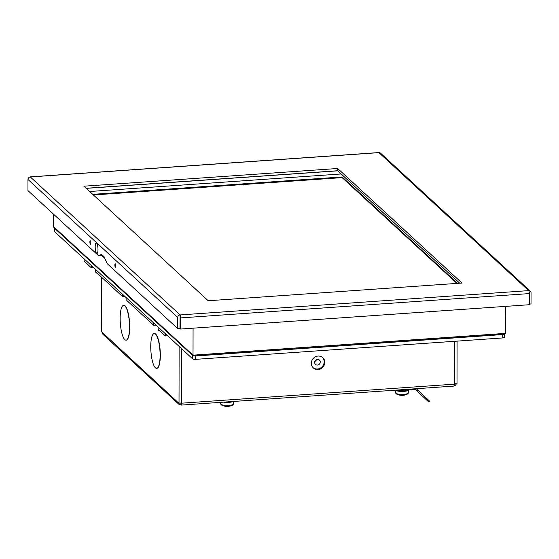 <?xml version="1.0" encoding="UTF-8"?>
<svg xmlns="http://www.w3.org/2000/svg" width="559" height="559" viewBox="0 0 559 559"><rect width="100%" height="100%" fill="white"/><g stroke="black" fill="none" stroke-linecap="round" stroke-linejoin="round"><path stroke-width="0.84" d="M318.057 369.569A6.981 6.498 132.7 0 0 324.29 364.95A6.981 6.498 132.7 0 0 322.802 357.683A6.981 6.498 132.7 0 0 318.085 356.069A6.981 6.498 132.7 0 0 311.852 360.695A6.981 6.498 132.7 0 0 313.34 367.955A6.981 6.498 132.7 0 0 318.057 369.569M322.48 357.411A6.981 6.498 -47.3 0 1 323.577 364.58A6.981 6.498 -47.3 0 1 317.435 368.996A6.981 6.498 -47.3 0 1 313.04 367.654M457.087 341.123L457.017 383.754L454.551 383.705M454.844 341.276L454.774 383.907M180.955 403.004L180.732 404.975A2.557 2.383 -47.3 0 1 178.265 402.676L101.577 331.787L101.675 277.327M178.265 402.676L179.02 403.137L179.118 346.412M179.02 403.137L181.263 402.983L181.354 348.474M180.955 404.961L181.018 405.016A2.557 0.664 86 0 0 181.2 405.1A2.557 0.664 86 0 0 181.71 403.179L181.263 402.759M453.635 386.003A2.557 0.664 -94 0 0 453.817 386.087A2.557 0.664 -94 0 0 454.327 384.166L454.621 341.29M181.577 348.676L181.486 402.969M456.207 383.809A2.557 2.383 -47.3 0 1 454.041 385.906M102.332 332.703A2.557 2.383 132.7 0 0 103.059 334.415L178.999 404.381M504.113 334.282L505.546 333.367L505.595 306.381L505.546 333.367L504.491 334.296L193.617 355.978L193.023 355.161L193.072 328.175L193.023 355.161L193.826 355.915L193.26 355.852L53.748 227.31L53.322 226.444L53.343 214.013L53.322 226.444L54.754 227.779M147.625 375.48A6.226 1.593 -179.9 0 1 146.961 375.194A11.634 11.634 0 0 0 147.751 375.592M233.655 401.439L233.648 403.808A6.519 1.67 -179.9 0 1 227.583 405.464A6.519 1.67 -179.9 0 1 220.679 404.01A6.519 1.67 -179.9 0 1 220.616 403.78L221.483 404.968A11.634 11.634 0 0 0 226.674 406.428A11.606 1.551 88.1 0 0 226.695 406.428A11.411 11.082 31.3 0 0 227.897 406.414A11.634 11.634 0 0 0 232.782 404.982A6.226 1.593 -179.9 0 1 227.988 405.89A6.226 1.593 -179.9 0 1 221.483 404.968A6.226 1.593 -179.9 0 1 220.966 404.513M227.897 406.414A11.411 11.082 31.3 0 0 228.4 406.372M317.449 359.43A2.907 2.711 132.7 0 0 315.472 364.384A2.907 2.711 132.7 0 0 320.034 363.133A2.907 2.711 132.7 0 0 317.449 359.43M54.468 227.967A2.327 0.594 0.1 0 0 54.433 228.065A2.327 0.594 0.1 0 0 54.516 228.226L54.509 231.601A2.327 0.594 -179.9 0 1 54.426 231.44L54.433 228.065M504.337 337.203A2.327 0.594 -179.9 0 1 504.428 337.363A2.327 0.594 -179.9 0 1 502.723 337.936L195.58 359.353A2.327 0.594 -179.9 0 1 192.715 358.934L192.722 355.566L54.516 228.226M192.722 355.566A2.327 0.594 0.1 0 0 193.197 355.79M194.001 355.95A2.327 0.594 0.1 0 0 195.587 355.985L195.58 359.353M502.723 337.936L502.73 334.562L195.587 355.985M502.73 334.562A2.327 0.594 0.1 0 0 504.022 334.331M192.715 358.934L54.509 231.601M316.457 359.689A2.907 2.711 -47.3 0 1 314.815 361.47M123.728 305.34A17.455 4.535 86 0 1 123.839 305.333A17.455 4.535 86 0 1 129.737 326.742A17.455 4.535 86 0 1 126.264 340.151A17.455 4.535 86 0 1 126.152 340.158M120.143 318.763A17.455 4.535 86 0 1 123.616 305.347A17.455 4.535 86 0 1 129.513 326.756A17.455 4.535 86 0 1 126.041 340.172A17.455 4.535 86 0 1 120.143 318.763M154.326 333.534A17.455 4.535 86 0 1 154.438 333.527A17.455 4.535 86 0 1 160.335 354.937A17.455 4.535 86 0 1 156.869 368.346A17.455 4.535 86 0 1 156.758 368.353M150.748 346.957A17.455 4.535 86 0 1 154.214 333.541A17.455 4.535 86 0 1 160.112 354.951A17.455 4.535 86 0 1 156.646 368.367A17.455 4.535 86 0 1 150.748 346.957M167.609 335.805L165.317 335.966L158.141 329.349L158.141 327.085M156.059 325.163L153.767 325.324L126.914 300.581L126.921 298.317M124.832 296.396L122.54 296.549L95.687 271.807L95.694 269.543M93.605 267.621L91.32 267.782L84.136 261.165L84.136 258.901M91.32 267.782L91.32 265.518M165.317 335.966L165.324 333.702M153.767 325.324L153.774 323.06M122.54 296.549L122.547 294.286M96.581 253.29A5.234 1.363 -94 0 0 97.252 253.297A5.234 1.363 -94 0 0 97.958 248.238A5.234 1.363 -94 0 0 96.602 243.165A5.234 1.363 -94 0 0 96.546 243.116A5.234 1.363 -94 0 0 95.191 247.036A5.234 1.363 -94 0 0 96.581 253.29M90.341 244.164A1.747 0.454 -94 0 0 90.558 244.171A1.747 0.454 -94 0 0 90.803 242.501A1.747 0.454 -94 0 0 90.348 240.789A1.747 0.454 -94 0 0 90.32 240.761A1.747 0.454 -94 0 0 89.88 242.096A1.747 0.454 -94 0 0 90.341 244.164M115.322 267.174A1.747 0.454 -94 0 0 115.538 267.188A1.747 0.454 -94 0 0 115.783 265.518A1.747 0.454 -94 0 0 115.329 263.799A1.747 0.454 -94 0 0 115.301 263.778A1.747 0.454 -94 0 0 114.861 265.113A1.747 0.454 -94 0 0 115.322 267.174M529.331 304.075L531.029 303.956L531.05 292.818A2.446 2.278 132.7 0 0 528.702 290.624L180.082 314.934A2.446 0.636 -94 0 1 180.732 317.903L180.718 329.034L180.089 328.461L180.082 314.934L30.326 176.951A2.446 2.278 -47.3 0 0 27.971 179.481L27.95 190.612L98.489 255.61L102.129 254.911M98.489 255.61L101.584 254.408L104.086 256.707L107.167 263.603L177.706 328.594L179.949 328.44L180.082 317.184M177.706 328.594L177.727 317.463A2.446 2.278 132.7 0 1 180.082 314.934M180.718 329.034L529.331 304.725L529.352 293.587A2.446 0.636 86 0 0 528.702 290.624L378.946 152.642L30.326 176.951A2.446 0.636 -94 0 0 30.151 176.882L378.771 152.565A2.446 0.636 86 0 1 378.946 152.642A2.446 2.278 -47.3 0 1 380.595 153.208L530.351 291.19M337.664 168.49L462 283.05L208.214 300.749L83.878 186.189L337.664 168.49L337.657 170.74L459.729 283.21M86.149 188.278L337.657 170.74M456.934 283.406L342.129 177.622L93.409 194.972M92.731 194.343L342.129 176.951L342.129 177.622M342.129 176.951L457.618 283.357M89.65 191.506L341.158 173.961M337.755 170.83L86.247 188.369M419.641 393.459L422.429 396.065L419.641 393.459M429.207 400.782L429.689 401.236L428.893 402.089L428.411 401.635L429.207 400.782L416.294 388.701M415.428 389.546L428.893 402.089M428.411 401.635L415.491 389.546L397.784 390.776L394.913 390.357M397.784 389.993L397.784 390.776M417.231 391.174L418.027 390.322M403.549 390.378L403.549 391.391A7.211 1.852 -179.9 0 1 395.716 390.475M409.048 389.993A7.211 1.852 -179.9 0 1 404.332 391.335L404.332 390.322M403.549 390.615L404.332 391.335M408.524 390.385L408.517 392.732A6.519 1.67 -179.9 0 1 403.752 394.333A6.519 1.67 -179.9 0 1 395.486 392.711L396.345 393.892A11.634 11.634 0 0 0 401.935 395.367A11.606 3.012 86 0 0 401.984 395.367A11.411 10.81 48.9 0 0 402.697 395.353A11.634 11.634 0 0 0 407.651 393.913A6.226 1.593 -179.9 0 1 403.668 394.78A6.226 1.593 -179.9 0 1 396.345 393.892A6.226 1.593 -179.9 0 1 396.003 393.655M404.143 391.16A6.519 1.67 -179.9 0 1 403.759 391.195A6.519 1.67 -179.9 0 1 403.549 391.209M402.697 395.353A11.411 10.81 48.9 0 0 403.647 395.255M454.327 384.166L181.71 403.179M224.313 402.089A7.099 1.817 0.1 0 0 232.928 401.488M223.537 402.145A6.869 1.761 0.1 0 0 233.243 401.467M53.322 226.444L193.023 355.161L505.546 333.367M101.759 255.051L104.449 257.531M146.905 374.816A6.519 1.67 -179.9 0 1 146.109 374.076M27.971 179.481L177.727 317.463M180.732 317.903L529.352 293.587M158.071 327.022L158.064 329.433A6.401 1.642 0.1 0 0 159.266 330.39M159.916 330.991A5.702 1.46 -179.9 0 1 158.77 330.18M95.624 269.48L95.617 271.891A6.401 1.642 0.1 0 0 96.812 272.848M97.469 273.449A5.702 1.46 -179.9 0 1 96.323 272.638M126.844 298.247L126.844 300.658A6.401 1.642 0.1 0 0 128.039 301.615M128.696 302.223A5.702 1.46 -179.9 0 1 127.55 301.413M453.817 386.087L181.2 405.1M223.495 402.145L227.709 402.417L233.327 401.46M104.812 258.335L101.403 255.19M146.102 374.006L146.961 375.194M220.623 402.347L220.616 403.78M233.648 403.808L232.782 404.982M504.428 334.303L504.428 337.363M395.493 390.441L395.486 392.711M408.517 392.732L407.651 393.913M158.064 329.433L158.463 330.299L160.014 331.075M95.617 271.891L96.008 272.757L97.559 273.533M126.844 300.658L127.235 301.532L128.787 302.307"/></g></svg>
